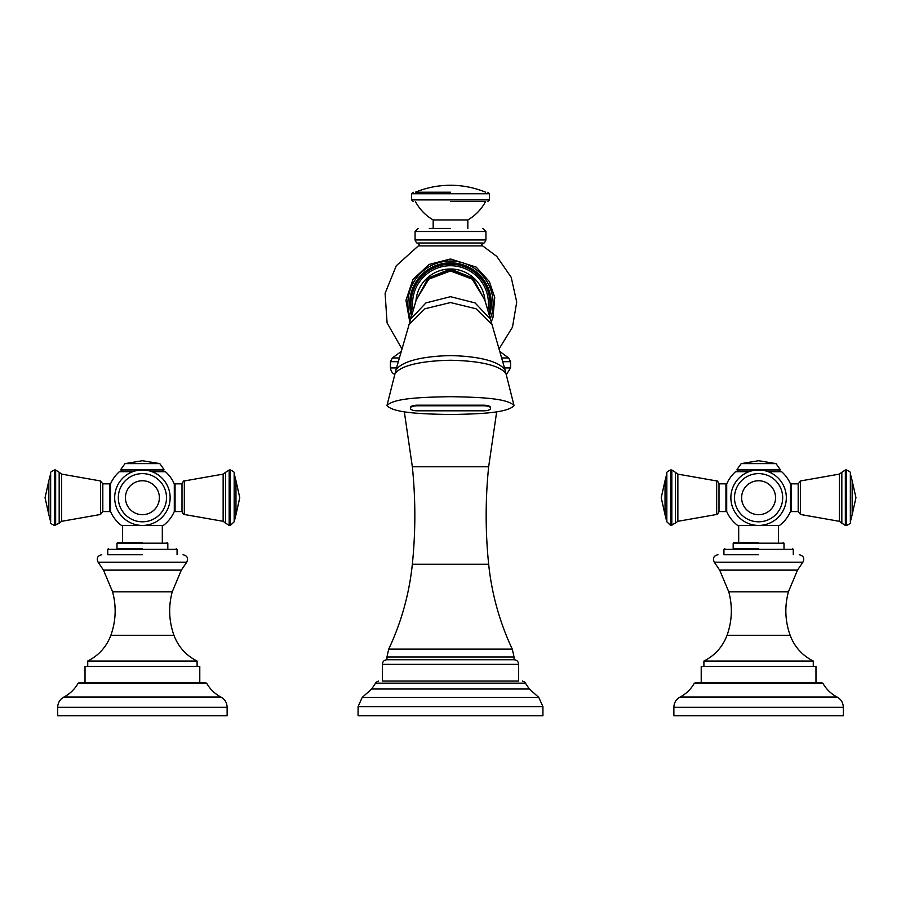 <?xml version="1.0" encoding="UTF-8"?>
<svg xmlns="http://www.w3.org/2000/svg" width="901" height="901" viewBox="0 0 901 901"><rect width="100%" height="100%" fill="white"/><g stroke="black" fill="none" stroke-linecap="round" stroke-linejoin="round"><path stroke-width="1.35" d="M485.053 301.013A34.666 34.666 0 0 0 450.5 268.994A34.666 34.666 0 0 0 415.947 301.013M487.813 310.518A37.932 37.932 0 0 0 450.5 265.716A37.932 37.932 0 0 0 413.187 310.518M411.577 315.947A40.827 40.827 0 0 1 450.5 262.833A40.827 40.827 0 0 1 489.423 315.947M499.154 348.755L512.489 327.131L516.723 302.094L511.205 277.305L496.778 256.402L482.666 245.894L418.334 245.894C419.663 245.534 419.483 244.576 417.771 243.011C417.084 243.642 416.183 242.617 415.068 239.959L485.932 239.959C484.817 242.617 483.916 243.642 483.229 243.011L417.771 243.011M429.315 228.404L450.5 228.404M467.833 228.404L467.833 219.934L433.167 219.934L433.167 228.404M467.833 219.934C475.503 215.452 481.438 209.28 485.616 201.441L450.5 201.441M485.616 192.206C474.365 187.599 462.663 185.291 450.5 185.268C438.337 185.291 426.635 187.599 415.384 192.206L450.5 192.206M514.043 659.735C516.847 660.005 518.39 661.548 518.661 664.352L382.339 664.352C382.61 661.548 384.153 660.005 386.957 659.735L514.043 659.735L514.043 657.009L386.957 657.009L388.714 649.137L512.286 649.137L514.043 657.009M518.661 664.352L518.661 681.066L382.339 681.066L382.339 664.352M450.5 715.732L542.931 715.732L542.931 706.632L358.069 706.632L358.069 715.732L450.5 715.732M484.907 300.427L472.924 278.06L450.5 268.994L428.076 278.06L416.093 300.427M386.957 405.596C393.658 398.152 421.51 397.228 450.5 396.677C479.49 397.228 507.342 398.152 514.043 405.596C507.342 413.041 479.49 413.964 450.5 414.528C421.51 413.964 393.658 413.041 386.957 405.596L396.012 369.658L416.273 299.763M408.975 324.597L424.9 308.784L450.5 302.556L476.1 308.784L492.025 324.597L504.988 369.658L514.043 405.596M490.493 407.962L490.493 407.387A7.095 2.196 180 0 0 483.398 405.191L417.602 405.191A7.084 2.185 180 0 0 410.507 407.387L410.507 407.962A7.084 2.185 0 0 1 417.602 405.777L483.398 405.777A7.095 2.196 0 0 1 490.493 407.962L490.493 408.615A7.084 2.185 0 0 1 483.398 410.811L417.602 410.811A7.084 2.185 0 0 1 410.507 408.615L410.507 407.962M730.869 497.712A27.728 27.728 0 0 0 758.597 525.441A27.728 27.728 0 0 0 786.325 497.712A27.728 27.728 0 0 0 758.597 469.984A27.728 27.728 0 0 0 730.869 497.712M767.641 471.505L781.099 471.505A0.766 0.766 0 0 1 781.617 471.696L781.606 471.696A34.734 34.734 0 0 1 790.481 483.938L790.481 511.498A34.734 34.734 0 0 1 779.466 525.486L737.716 525.486A34.734 34.734 0 0 1 726.702 511.498L726.702 483.938A34.734 34.734 0 0 1 735.576 471.696A0.766 0.766 0 0 1 736.083 471.505L749.542 471.505M725.936 511.577L725.936 483.848L718.998 483.848L718.998 511.577L725.936 511.577L726.702 510.811M778.498 525.486L778.498 542.425M738.685 525.486L738.685 542.425M783.239 542.425L784.005 543.202L733.177 543.202L733.943 542.425L758.597 542.425M733.177 543.202L733.177 548.585L758.597 548.585M792.486 548.585L793.252 549.362L723.931 549.362L723.931 554.746L758.597 554.746M727.051 635.295L790.143 635.295C794.524 646.873 802.239 655.455 813.276 661.041L703.906 661.041C714.955 655.455 722.658 646.873 727.051 635.295C732.119 620.98 732.693 606.486 728.763 591.811L719.674 570.119L714.324 562.247L802.859 562.247C804.739 558.26 803.534 555.759 799.243 554.746M815.979 682.609L815.979 666.436L701.215 666.436L701.215 682.609M694.232 683.386L822.951 683.386L821.611 682.609L695.572 682.609L694.232 683.386C690.83 689.31 686.123 693.86 680.086 697.047C676.11 699.311 674.038 702.724 673.869 707.296L673.869 715.732L843.313 715.732L843.313 707.296L673.869 707.296M791.247 483.848L791.247 511.577L798.185 511.577L798.185 483.848L791.247 483.848L790.481 484.625M114.675 497.712A27.728 27.728 0 0 0 142.403 525.441A27.728 27.728 0 0 0 170.131 497.712A27.728 27.728 0 0 0 142.403 469.984A27.728 27.728 0 0 0 114.675 497.712M151.458 471.505L164.917 471.505A0.766 0.766 0 0 1 165.424 471.696L165.424 471.696A34.734 34.734 0 0 1 174.298 483.938L174.298 511.498A34.734 34.734 0 0 1 163.284 525.486L121.534 525.486A34.734 34.734 0 0 1 110.519 511.498L110.519 483.938A34.734 34.734 0 0 1 119.382 471.696A0.766 0.766 0 0 1 119.901 471.505L133.359 471.505M109.753 511.577L109.753 483.848L102.815 483.848L102.815 511.577L109.753 511.577L110.519 510.811M162.315 525.486L162.315 542.425M122.502 525.486L122.502 542.425M167.057 542.425L167.823 543.202L116.995 543.202L117.761 542.425L142.403 542.425M116.995 543.202L116.995 548.585L142.403 548.585M176.292 548.585L177.069 549.362L107.748 549.362L107.748 554.746L142.403 554.746M110.857 635.295L173.949 635.295C178.342 646.873 186.045 655.455 197.094 661.041L87.724 661.041C98.761 655.455 106.476 646.873 110.857 635.295C115.936 620.98 116.511 606.486 112.58 591.811L103.491 570.119L98.141 562.247L186.676 562.247C188.557 558.26 187.34 555.759 183.049 554.746M199.785 682.609L199.785 666.436L85.021 666.436L85.021 682.609M78.049 683.386L206.768 683.386L205.428 682.609L79.389 682.609L78.049 683.386C74.648 689.31 69.929 693.86 63.903 697.047C59.928 699.311 57.855 702.724 57.687 707.296L57.687 715.732L227.131 715.732L227.131 707.296L57.687 707.296M175.064 483.848L175.064 511.577L182.002 511.577L182.002 483.848L175.064 483.848L174.298 484.625M492.025 324.597L484.715 299.673L472.147 279.107L450.5 270.987L428.853 279.107L416.285 299.695M484.783 299.988L472.484 278.386L450.5 269.748L428.516 278.386L416.217 299.988M488.714 313.559A39.475 39.475 0 0 0 450.5 264.184A39.475 39.475 0 0 0 412.286 313.559M490.313 318.875A42.617 42.617 0 0 0 450.5 261.031A42.617 42.617 0 0 0 410.687 318.875M501.767 357.956L508.671 357.956L510.574 361.695L502.814 361.695M401.024 351.627L392.329 357.956L399.233 357.956M485.932 239.959L485.932 231.489L415.068 231.489L418.154 228.404M489.401 199.909L489.401 193.749L411.599 193.749L411.599 199.909L489.401 199.909L487.858 201.441M398.186 361.695L390.426 361.695L390.426 367.912L396.485 367.912M504.515 367.912L510.574 367.912L510.574 361.695M390.426 367.912C391.338 373.881 395.325 374.512 394.334 374.152L394.796 374.152M496.688 411.723L488.657 466.763L412.343 466.763L404.312 411.723M412.343 466.763C415.665 499.244 415.665 531.736 412.343 564.229L488.657 564.229C491.743 593.86 499.616 622.163 512.286 649.137M371.662 689.006L362.213 697.419L538.787 697.419L529.337 689.006L371.662 689.006L375.571 683.149L525.429 683.149C525.97 682.8 525.001 682.102 522.512 681.066M490.392 319.168L475.097 302.927L450.5 296.688L425.903 302.927L410.608 319.168M505.078 370.277C499.391 360.603 475.57 356.041 450.5 355.625C425.43 356.041 401.609 360.603 395.922 370.277M506.092 374.05C500.292 364.635 476.021 360.704 450.5 360.265C424.979 360.704 400.708 364.635 394.908 374.05M417.602 405.191L417.602 405.777M483.398 405.777L483.398 405.191M781.606 471.696L768.193 471.696M749.001 471.696L735.576 471.696M718.998 483.848C717.849 481.359 717.072 480.391 716.667 480.954L716.667 514.482C717.027 515.079 717.804 514.111 718.998 511.577M677.856 497.712L677.856 474.117L675.356 472.293L675.356 523.143L677.856 521.319L677.856 497.712M671.831 525.441L671.831 469.984L670.682 469.984L670.682 525.441L675.356 523.143M666.83 473.622L665.028 480.751L665.028 514.685L666.83 521.803L666.83 473.622C665.963 472.687 667.247 471.471 670.682 469.984M719.674 570.119L797.509 570.119L802.859 562.247M797.509 570.119L788.42 591.811L728.763 591.811M822.951 683.386C826.352 689.31 831.071 693.86 837.097 697.047L680.086 697.047M800.516 480.954L839.327 474.117L839.327 521.319L800.516 514.482L800.516 480.954L798.185 483.848M845.352 469.984L846.501 469.984L846.501 525.441L845.352 525.441L845.352 469.984L841.827 472.293L841.827 523.143L839.327 521.319M850.353 521.803L852.155 514.685L852.155 480.751L850.353 473.622L850.353 521.803C851.231 522.726 849.947 523.943 846.501 525.441M738.572 471.505L737.029 469.962L780.165 469.962L778.622 471.505M737.029 469.962L780.165 469.432L775.986 463.61L758.597 460.726L741.196 463.61L775.986 463.61M782.687 497.712A24.09 24.09 0 0 0 758.597 473.622A24.09 24.09 0 0 0 734.495 497.712A24.09 24.09 0 0 0 758.597 521.803A24.09 24.09 0 0 0 782.687 497.712M775.558 497.712A16.961 16.961 0 0 0 758.597 480.751A16.961 16.961 0 0 0 741.624 497.712A16.961 16.961 0 0 0 758.597 514.685A16.961 16.961 0 0 0 775.558 497.712M165.424 471.696L151.999 471.696M132.807 471.696L119.382 471.696M102.815 483.848L100.484 480.954L100.484 514.482L102.815 511.577M61.673 497.712L61.673 474.117L59.173 472.293L59.173 523.143L61.673 521.319L61.673 497.712M55.648 525.441L55.648 469.984L54.499 469.984L54.499 525.441L59.173 523.143M50.647 473.622L48.845 480.751L48.845 514.685L50.647 521.803L50.647 473.622C49.78 472.687 51.064 471.471 54.499 469.984M103.491 570.119L181.326 570.119L186.676 562.247M181.326 570.119L172.237 591.811L112.58 591.811M206.768 683.386C210.17 689.31 214.877 693.86 220.914 697.047L63.903 697.047M184.333 480.954L223.144 474.117L223.144 521.319L184.333 514.482L184.333 480.954C183.928 480.391 183.151 481.359 182.002 483.848M229.169 469.984L230.318 469.984L230.318 525.441L229.169 525.441L229.169 469.984L225.644 472.293L225.644 523.143L223.144 521.319M234.17 521.803L235.972 514.685L235.972 480.751L234.17 473.622L234.17 521.803L230.318 525.441M122.378 471.505L120.835 469.962L163.971 469.962L162.428 471.505M120.835 469.962L163.971 469.432L159.804 463.61L142.403 460.726L125.014 463.61L159.804 463.61M166.505 497.712A24.09 24.09 0 0 0 142.403 473.622A24.09 24.09 0 0 0 118.313 497.712A24.09 24.09 0 0 0 142.403 521.803A24.09 24.09 0 0 0 166.505 497.712M159.376 497.712A16.961 16.961 0 0 0 142.403 480.751A16.961 16.961 0 0 0 125.442 497.712A16.961 16.961 0 0 0 142.403 514.685A16.961 16.961 0 0 0 159.376 497.712M491.236 321.984L492.982 317.456L494.728 297.364L489.299 281.517L476.19 267.101L450.5 258.981L429.146 264.421L412.985 279.4L405.957 300.281L409.764 321.984M499.976 351.627L508.671 357.956M401.846 348.755L387.092 322.963L385.099 293.309L396.26 265.772L418.334 245.894M482.666 245.894C481.337 245.534 481.517 244.576 483.229 243.011M485.932 231.489L482.846 228.404M415.068 231.489L415.068 239.959M415.384 201.441C419.562 209.28 425.497 215.452 433.167 219.934M489.401 193.749L487.858 192.206M411.599 193.749L413.142 192.206M411.599 199.909L413.142 201.441M392.329 357.956L390.426 361.695M506.666 374.152L510.574 367.912M488.657 466.763C485.335 499.244 485.335 531.736 488.657 564.229M412.343 564.229C409.257 593.86 401.384 622.163 388.714 649.137M386.957 659.735L386.957 657.009M375.571 683.149C374.94 682.902 375.908 682.215 378.488 681.066M529.337 689.006L525.429 683.149M362.213 697.419L358.069 706.632M538.787 697.419L542.931 706.632M725.936 483.848L726.702 484.625M716.667 480.954L677.856 474.117M677.856 521.319L716.667 514.482M671.831 469.984L675.356 472.293M666.83 521.803L670.682 525.441M665.028 514.685L661.233 497.712L665.028 480.751M784.005 543.202L784.005 548.585M723.931 549.362L724.708 548.585M793.252 549.362L793.252 554.746M714.324 562.247C712.443 558.26 713.66 555.759 717.951 554.746M788.42 591.811C784.489 606.486 785.064 620.98 790.143 635.295M813.276 666.436L813.276 661.041M703.906 661.041L703.906 666.436M837.097 697.047C841.072 699.311 843.145 702.724 843.313 707.296M791.247 511.577L790.481 510.811M845.352 525.441L841.827 523.143M839.327 474.117L841.827 472.293M850.353 473.622C851.22 472.687 849.936 471.471 846.501 469.984M852.155 514.685L855.95 497.712L852.155 480.751M800.516 514.482L798.185 511.577M737.029 469.432L741.196 463.61M109.753 483.848L110.519 484.625M100.484 480.954L61.673 474.117M61.673 521.319L100.484 514.482M55.648 469.984L59.173 472.293M50.647 521.803C49.769 522.726 51.053 523.943 54.499 525.441M48.845 514.685L45.05 497.712L48.845 480.751M167.823 543.202L167.823 548.585M107.748 549.362L108.514 548.585M177.069 549.362L177.069 554.746M98.141 562.247C96.261 558.26 97.466 555.759 101.757 554.746M172.237 591.811C168.307 606.486 168.881 620.98 173.949 635.295M197.094 666.436L197.094 661.041M87.724 661.041L87.724 666.436M220.914 697.047C224.89 699.311 226.962 702.724 227.131 707.296M175.064 511.577L174.298 510.811M229.169 525.441L225.644 523.143M223.144 474.117L225.644 472.293M234.17 473.622C235.037 472.687 233.753 471.471 230.318 469.984M235.972 514.685L239.767 497.712L235.972 480.751M184.333 514.482C183.973 515.079 183.196 514.111 182.002 511.577M120.835 469.432L125.014 463.61"/></g></svg>
